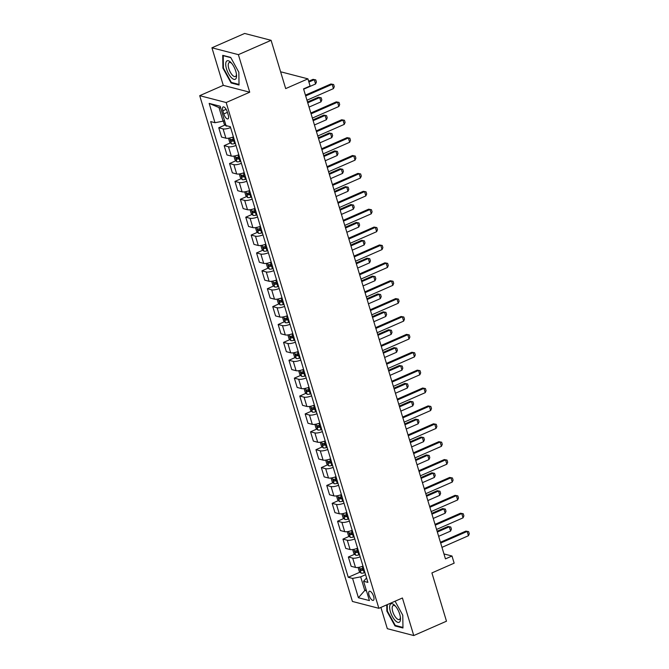 <?xml version="1.0" encoding="UTF-8"?>
<svg xmlns="http://www.w3.org/2000/svg" width="669" height="669" viewBox="0 0 669 669"><rect width="100%" height="100%" fill="white"/><g stroke="black" fill="none" stroke-linecap="round" stroke-linejoin="round"><path stroke-width="1" d="M373.62 596.405A4.967 1.94 -113.7 0 0 369.338 591.262A4.967 1.94 -113.7 0 0 369.045 595.218A4.967 1.94 -113.7 0 0 373.327 600.361A4.967 1.94 -113.7 0 0 373.62 596.405M380.895 607.427L387.318 628.684L413.76 635.55L446.482 621.208L431.906 572.923L454.151 563.173L451.993 556.023L443.957 553.932M199.713 95.667L352.421 601.456L378.863 608.313L226.164 102.533L199.713 95.667L223.27 85.348L249.721 92.205L238.381 54.649L211.931 47.792L223.27 85.348M211.931 47.792L244.653 33.45L271.096 40.316L285.68 88.601L307.932 78.85L281.482 71.993L280.763 72.302M238.381 54.649L271.096 40.316M307.932 78.85L310.09 86.008L303.542 88.877L445.454 558.883L451.993 556.023M222.852 110.77L223.797 113.922A4.817 1.882 -113.7 0 0 227.945 118.906A4.817 1.882 -113.7 0 0 228.229 115.068L227.284 111.924A4.817 1.882 -113.7 0 0 223.137 106.94A4.817 1.882 -113.7 0 0 222.852 110.77L226.147 109.331M220.703 108.01L218.98 107.567L223.086 121.156L214.992 122.711L210.668 121.591L348.256 577.297L360.073 572.12M214.992 122.711L209.163 103.394L220.168 106.254L225.997 125.571L230.328 126.692L367.908 582.398L363.585 581.277L369.422 600.586L358.408 597.735L352.58 578.417L348.256 577.297M249.721 92.205L226.164 102.533M413.76 635.55L402.42 597.994L378.863 608.313M363.585 581.277L366.57 577.966M366.177 589.849L364.781 590.459L366.495 590.903M224.483 120.545L223.086 121.156M365.592 574.713L360.675 576.862L364.781 590.459L358.408 597.735M230.596 127.578A6.213 1.681 163.2 0 1 223.078 128.891L218.755 127.762L225.077 124.994M362.999 566.116A6.213 1.681 163.2 0 1 355.482 567.421L351.158 566.3L348.348 557.001L354.67 554.233M357.597 548.229A6.213 1.681 163.2 0 1 350.088 549.542L345.756 548.421L342.954 539.114L349.268 536.346M352.195 530.35A6.213 1.681 163.2 0 1 344.686 531.654L340.362 530.534L337.552 521.235L343.866 518.467M346.793 512.462A6.213 1.681 163.2 0 1 339.283 513.767L334.96 512.646L332.15 503.347L338.472 500.579M341.399 494.575A6.213 1.681 163.2 0 1 333.881 495.888L329.558 494.759L326.756 485.46L333.07 482.692M335.997 476.688A6.213 1.681 163.2 0 1 328.487 478.001L324.164 476.88L321.354 467.581L327.668 464.813M330.595 458.809A6.213 1.681 163.2 0 1 323.085 460.113L318.762 458.993L315.952 449.693L322.274 446.925M325.201 440.921A6.213 1.681 163.2 0 1 317.683 442.234L313.36 441.105L310.55 431.806L316.872 429.038M319.799 423.034A6.213 1.681 163.2 0 1 312.289 424.347L307.957 423.226L305.156 413.927L311.47 411.151M314.397 405.155A6.213 1.681 163.2 0 1 306.887 406.459L302.564 405.339L299.754 396.04L306.067 393.272M308.994 387.267A6.213 1.681 163.2 0 1 301.485 388.572L297.161 387.451L294.352 378.152L300.674 375.384M303.601 369.38A6.213 1.681 163.2 0 1 296.083 370.693L291.759 369.572L288.958 360.265L295.272 357.497M298.198 351.501A6.213 1.681 163.2 0 1 290.689 352.806L286.365 351.685L283.556 342.386L289.869 339.618M292.796 333.614A6.213 1.681 163.2 0 1 285.287 334.918L280.963 333.798L278.153 324.498L284.476 321.73M287.402 315.726A6.213 1.681 163.2 0 1 279.885 317.039L275.561 315.91L272.751 306.611L279.073 303.843M282 297.839A6.213 1.681 163.2 0 1 274.491 299.152L270.159 298.031L267.357 288.732L273.671 285.964M276.598 279.96A6.213 1.681 163.2 0 1 269.089 281.264L264.765 280.144L261.955 270.845L268.269 268.077M271.196 262.072A6.213 1.681 163.2 0 1 263.686 263.385L259.363 262.256L256.553 252.957L262.875 250.189M265.802 244.185A6.213 1.681 163.2 0 1 258.284 245.498L253.961 244.377L251.159 235.078L257.473 232.302M260.4 226.306A6.213 1.681 163.2 0 1 252.89 227.611L248.567 226.49L245.757 217.191L252.071 214.423M254.998 208.419A6.213 1.681 163.2 0 1 247.488 209.723L243.165 208.603L240.355 199.303L246.677 196.535M249.604 190.531A6.213 1.681 163.2 0 1 242.086 191.844L237.763 190.724L234.953 181.416L241.275 178.648M244.202 172.652A6.213 1.681 163.2 0 1 236.692 173.957L232.369 172.836L229.559 163.537L235.873 160.769M238.8 154.765A6.213 1.681 163.2 0 1 231.29 156.069L226.967 154.949L224.157 145.65L230.479 142.882M233.397 136.877A6.213 1.681 163.2 0 1 225.888 138.19L221.564 137.061L218.755 127.762M235.99 145.466A6.213 1.681 163.2 0 1 228.48 146.77L224.157 145.65M241.392 163.345A6.213 1.681 163.2 0 1 233.882 164.658L229.559 163.537M246.794 181.232A6.213 1.681 163.2 0 1 239.285 182.545L234.953 181.416M252.196 199.119A6.213 1.681 163.2 0 1 244.678 200.424L240.355 199.303M257.59 217.007A6.213 1.681 163.2 0 1 250.081 218.311L245.757 217.191M262.992 234.886A6.213 1.681 163.2 0 1 255.483 236.199L251.159 235.078M268.394 252.773A6.213 1.681 163.2 0 1 260.877 254.078L256.553 252.957M273.788 270.661A6.213 1.681 163.2 0 1 266.279 271.965L261.955 270.845M279.19 288.54A6.213 1.681 163.2 0 1 271.681 289.853L267.357 288.732M284.593 306.427A6.213 1.681 163.2 0 1 277.083 307.74L272.751 306.611M289.995 324.314A6.213 1.681 163.2 0 1 282.477 325.619L278.153 324.498M295.389 342.194A6.213 1.681 163.2 0 1 287.879 343.506L283.556 342.386M300.791 360.081A6.213 1.681 163.2 0 1 293.281 361.394L288.958 360.265M306.193 377.968A6.213 1.681 163.2 0 1 298.675 379.273L294.352 378.152M311.587 395.856A6.213 1.681 163.2 0 1 304.077 397.16L299.754 396.04M316.989 413.735A6.213 1.681 163.2 0 1 309.479 415.048L305.156 413.927M322.391 431.622A6.213 1.681 163.2 0 1 314.882 432.927L310.55 431.806M327.785 449.509A6.213 1.681 163.2 0 1 320.275 450.814L315.952 449.693M333.187 467.388A6.213 1.681 163.2 0 1 325.678 468.701L321.354 467.581M338.589 485.276A6.213 1.681 163.2 0 1 331.08 486.58L326.756 485.46M343.991 503.163A6.213 1.681 163.2 0 1 336.474 504.468L332.15 503.347M349.385 521.042A6.213 1.681 163.2 0 1 341.876 522.355L337.552 521.235M354.787 538.93A6.213 1.681 163.2 0 1 347.278 540.243L342.954 539.114M360.19 556.817A6.213 1.681 163.2 0 1 352.68 558.122L348.348 557.001M352.58 578.417L360.675 576.862M218.98 107.567L209.163 103.394M222.919 68.113L231.064 82.948L239.034 85.022L238.841 72.244L230.696 57.4L222.727 55.335L222.919 68.113L223.421 67.887M386.757 604.86L386.849 611.098L395.003 625.933L402.964 627.999L402.78 615.229L395.078 601.205M231.892 82.588L231.064 82.948M395.831 625.574L395.003 625.933M387.359 610.872L386.849 611.098M305.674 95.926L332.159 84.319L330.871 83.993L333.647 84.511L334.291 86.661L333.455 88.617L306.971 100.216M305.432 95.132L330.871 83.993M333.455 88.617L332.159 84.319L333.647 84.511M223.304 121.064L224.249 124.2L226.114 125.998A4.114 1.112 -16.8 0 0 227.703 126.006M303.642 89.211L315.584 83.976L314.288 79.686L308.894 82.053M313 79.352L315.776 79.879L313 79.352L308.652 81.258M315.776 79.879L316.42 82.019L315.584 83.976M311.077 113.814L337.552 102.206L336.264 101.872L339.041 102.399L339.693 104.54L338.849 106.496L312.373 118.104M310.834 113.019L336.264 101.872M338.849 106.496L337.552 102.206L339.041 102.399M316.47 131.693L342.954 120.094L341.667 119.759L344.443 120.278L345.095 122.427L344.251 124.384L317.767 135.991M316.236 130.907L341.667 119.759M344.251 124.384L342.954 120.094L344.443 120.278M321.873 149.58L348.357 137.981L347.069 137.647L349.845 138.165L350.489 140.314L349.653 142.271L323.169 153.87M321.63 148.786L347.069 137.647M349.653 142.271L348.357 137.981L349.845 138.165M228.48 138.199L229.651 142.087L231.516 143.885A4.114 1.112 -16.8 0 0 234.627 143.601L235.371 143.409M234.033 138.976L233.289 139.169A4.114 1.112 163.2 0 1 230.872 139.52L231.39 141.234A4.114 1.112 -16.8 0 0 233.807 140.883L234.551 140.691M234.393 140.164L233.966 140.273A2.099 0.569 163.2 0 1 233.272 140.406L232.302 139.704M309.045 107.09L320.978 101.864L319.682 97.574L307.748 102.8M318.402 97.239L321.179 97.758L318.402 97.239L307.514 102.006M321.179 97.758L321.822 99.907L320.978 101.864M233.874 156.086L235.053 159.966L236.91 161.773A4.114 1.112 -16.8 0 0 240.029 161.488L240.773 161.296M239.435 156.864L238.691 157.048A4.114 1.112 163.2 0 1 236.274 157.407L236.793 159.122A4.114 1.112 -16.8 0 0 239.209 158.77L239.954 158.578M239.795 158.051L239.36 158.16A2.099 0.569 163.2 0 1 238.674 158.294L237.704 157.583M314.447 124.978L326.38 119.751L325.084 115.453L313.151 120.688M323.796 115.118L326.572 115.645L323.796 115.118L312.908 119.893M326.572 115.645L327.225 117.794L326.38 119.751M239.276 173.965L240.447 177.854L242.312 179.652A4.114 1.112 -16.8 0 0 245.423 179.367L246.175 179.183M244.837 174.743L244.085 174.935A4.114 1.112 163.2 0 1 241.668 175.286L242.186 177.009A4.114 1.112 -16.8 0 0 244.603 176.649L245.356 176.465M245.189 175.93L244.762 176.039A2.099 0.569 163.2 0 1 244.076 176.181L243.098 175.47M319.849 142.865L331.782 137.63L330.486 133.34L318.553 138.575M329.198 133.006L331.975 133.532L329.198 133.006L318.31 137.781M331.975 133.532L332.618 135.673L331.782 137.63M327.275 167.467L353.75 155.86L352.471 155.526L355.247 156.053L355.891 158.193L355.047 160.159L328.571 171.757M327.032 166.673L352.471 155.526M355.047 160.159L353.75 155.86L355.247 156.053M244.678 191.852L245.849 195.741L247.714 197.539A4.114 1.112 -16.8 0 0 250.825 197.255L251.569 197.062M250.231 192.63L249.487 192.823A4.114 1.112 163.2 0 1 247.07 193.174L247.589 194.888A4.114 1.112 -16.8 0 0 250.005 194.537L250.75 194.345M250.591 193.818L250.164 193.926A2.099 0.569 163.2 0 1 249.47 194.069L248.5 193.358M325.243 160.752L337.184 155.517L335.888 151.227L323.947 156.454M334.6 150.893L337.377 151.411L334.6 150.893L323.712 155.66M337.377 151.411L338.021 153.561L337.184 155.517M235.898 78.716A10.094 3.947 -113.7 0 0 236.542 75.154A10.094 3.947 -113.7 0 0 231.056 62.635A10.094 3.947 -113.7 0 0 226.39 61.406A10.094 3.947 -113.7 0 0 228.522 73.665A10.094 3.947 -113.7 0 0 235.898 78.716M231.708 63.379A7.643 2.985 -113.7 0 0 229.266 62.543A7.643 2.985 -113.7 0 0 228.731 62.986A7.643 2.985 -113.7 0 0 229.96 71.516A7.643 2.985 -113.7 0 0 235.404 76.534A7.643 2.985 -113.7 0 0 235.931 76.09A7.643 2.985 -113.7 0 0 236.441 74.175M239.025 84.436L231.323 82.438L223.421 68.062L223.245 55.686L230.83 57.651M390.428 611.842A10.094 3.947 -113.7 0 0 396.792 621.852A10.094 3.947 -113.7 0 0 400.48 618.139A10.094 3.947 -113.7 0 0 399.728 614.251A10.094 3.947 -113.7 0 0 394.994 605.621A10.094 3.947 -113.7 0 0 390.328 604.383A10.094 3.947 -113.7 0 0 390.428 611.842M395.647 606.357A7.643 2.985 -113.7 0 0 393.205 605.529A7.643 2.985 -113.7 0 0 392.753 611.608A7.643 2.985 -113.7 0 0 399.334 619.519A7.643 2.985 -113.7 0 0 400.38 617.161M402.955 627.422L395.262 625.423L387.359 611.048L387.267 604.634M332.677 185.355L359.153 173.748L357.865 173.413L360.641 173.932L361.293 176.081L360.449 178.038L333.965 189.645M332.434 184.56L357.865 173.413M360.449 178.038L359.153 173.748L360.641 173.932M338.071 203.234L364.555 191.635L363.267 191.301L366.043 191.819L366.687 193.968L365.851 195.925L339.367 207.532M337.837 202.439L363.267 191.301M365.851 195.925L364.555 191.635L366.043 191.819M343.473 221.121L369.957 209.514L368.669 209.18L371.446 209.706L372.089 211.847L371.253 213.812L344.769 225.411M343.23 220.327L368.669 209.18M371.253 213.812L369.957 209.514L371.446 209.706M348.875 239.009L375.351 227.401L374.063 227.067L376.839 227.594L377.492 229.735L376.647 231.691L350.171 243.299M348.633 238.214L374.063 227.067M376.647 231.691L375.351 227.401L376.839 227.594M354.269 256.888L380.753 245.289L379.465 244.954L382.242 245.473L382.894 247.622L382.049 249.579L355.565 261.186M354.035 256.102L379.465 244.954M382.049 249.579L380.753 245.289L382.242 245.473M250.081 209.74L251.251 213.62L253.116 215.426A4.114 1.112 -16.8 0 0 256.227 215.142L256.971 214.95M255.633 210.518L254.889 210.702A4.114 1.112 163.2 0 1 252.472 211.061L252.991 212.775A4.114 1.112 -16.8 0 0 255.407 212.424L256.152 212.232M255.993 211.705L255.558 211.814A2.099 0.569 163.2 0 1 254.872 211.948L253.902 211.245M330.645 178.631L342.578 173.405L341.282 169.106L329.349 174.341M339.994 168.78L342.771 169.299L339.994 168.78L329.106 173.547M342.771 169.299L343.423 171.448L342.578 173.405M255.474 227.619L256.653 231.507L258.51 233.314A4.114 1.112 -16.8 0 0 261.629 233.029L262.373 232.837M261.035 228.397L260.283 228.589A4.114 1.112 163.2 0 1 257.866 228.94L258.385 230.663A4.114 1.112 -16.8 0 0 260.801 230.303L261.554 230.119M261.395 229.584L260.96 229.693A2.099 0.569 163.2 0 1 260.274 229.835L259.304 229.124M336.047 196.519L347.98 191.284L346.684 186.994L334.751 192.229M345.396 186.659L348.173 187.186L345.396 186.659L334.508 191.434M348.173 187.186L348.825 189.327L347.98 191.284M260.877 245.506L262.047 249.395L263.912 251.193A4.114 1.112 -16.8 0 0 267.023 250.908L267.776 250.724M266.429 246.284L265.685 246.476A4.114 1.112 163.2 0 1 263.268 246.828L263.787 248.542A4.114 1.112 -16.8 0 0 266.203 248.191L266.948 247.998M266.789 247.471L266.362 247.58A2.099 0.569 163.2 0 1 265.668 247.722L264.698 247.012M341.441 214.406L353.383 209.171L352.086 204.881L340.145 210.108M350.799 204.547L353.575 205.065L350.799 204.547L339.911 209.322M353.575 205.065L354.219 207.214L353.383 209.171M266.279 263.394L267.449 267.282L269.314 269.08A4.114 1.112 -16.8 0 0 272.425 268.796L273.169 268.603M271.831 264.171L271.087 264.364A4.114 1.112 163.2 0 1 268.67 264.715L269.189 266.429A4.114 1.112 -16.8 0 0 271.606 266.078L272.35 265.886M272.191 265.359L271.756 265.468A2.099 0.569 163.2 0 1 271.07 265.601L270.1 264.899M346.843 232.285L358.776 227.059L357.48 222.769L345.547 227.995M356.201 222.434L358.977 222.953L356.201 222.434L345.313 227.201M358.977 222.953L359.621 225.102L358.776 227.059M271.673 281.273L272.852 285.161L274.708 286.968A4.114 1.112 -16.8 0 0 277.827 286.683L278.572 286.491M277.234 282.059L276.489 282.243A4.114 1.112 163.2 0 1 274.073 282.594L274.591 284.317A4.114 1.112 -16.8 0 0 276.999 283.965L277.752 283.773M277.593 283.238L277.158 283.355A2.099 0.569 163.2 0 1 276.473 283.489L275.503 282.778M352.245 250.173L364.179 244.946L362.882 240.648L350.949 245.883M361.594 240.313L364.371 240.84L361.594 240.313L350.707 245.088M364.371 240.84L365.023 242.981L364.179 244.946M359.671 274.775L386.155 263.168L384.867 262.833L387.644 263.36L388.288 265.509L387.451 267.466L360.967 279.065M359.429 273.981L384.867 262.833M387.451 267.466L386.155 263.168L387.644 263.36M277.075 299.16L278.245 303.049L280.11 304.847A4.114 1.112 -16.8 0 0 283.221 304.562L283.974 304.378M282.636 299.938L281.883 300.13A4.114 1.112 163.2 0 1 279.466 300.481L279.985 302.196A4.114 1.112 -16.8 0 0 282.402 301.844L283.154 301.66M282.987 301.125L282.561 301.234A2.099 0.569 163.2 0 1 281.875 301.376L280.896 300.665M357.647 268.06L369.581 262.825L368.284 258.535L356.351 263.762M366.997 258.201L369.773 258.719L366.997 258.201L356.109 262.976M369.773 258.719L370.417 260.868L369.581 262.825M365.073 292.662L391.549 281.055L390.27 280.721L393.046 281.248L393.69 283.388L392.845 285.345L366.369 296.952M364.831 291.868L390.27 280.721M392.845 285.345L391.549 281.055L393.046 281.248M282.477 317.047L283.648 320.936L285.512 322.734A4.114 1.112 -16.8 0 0 288.623 322.45L289.368 322.257M288.03 317.825L287.285 318.018A4.114 1.112 163.2 0 1 284.869 318.369L285.387 320.083A4.114 1.112 -16.8 0 0 287.804 319.732L288.548 319.539M288.389 319.013L287.963 319.121A2.099 0.569 163.2 0 1 287.269 319.255L286.299 318.553M363.041 285.939L374.983 280.712L373.687 276.422L361.745 281.649M372.399 276.088L375.175 276.606L372.399 276.088L361.511 280.855M375.175 276.606L375.819 278.756L374.983 280.712M370.467 310.541L396.951 298.943L395.663 298.608L398.44 299.127L399.092 301.276L398.247 303.233L371.763 314.84M370.233 309.755L395.663 298.608M398.247 303.233L396.951 298.943L398.44 299.127M287.879 334.935L289.05 338.815L290.906 340.621A4.114 1.112 -16.8 0 0 294.026 340.337L294.77 340.145M293.432 335.713L292.688 335.897A4.114 1.112 163.2 0 1 290.271 336.256L290.789 337.97A4.114 1.112 -16.8 0 0 293.206 337.619L293.95 337.427M293.791 336.9L293.357 337.009A2.099 0.569 163.2 0 1 292.671 337.143L291.701 336.432M368.443 303.826L380.377 298.6L379.08 294.301L367.147 299.536M377.793 293.967L380.569 294.494L377.793 293.967L366.905 298.742M380.569 294.494L381.221 296.643L380.377 298.6M375.869 328.429L402.353 316.822L401.066 316.496L403.842 317.014L404.486 319.163L403.65 321.12L377.165 332.719M375.635 327.634L401.066 316.496M403.65 321.12L402.353 316.822L403.842 317.014M293.273 352.814L294.452 356.702L296.308 358.5A4.114 1.112 -16.8 0 0 299.419 358.216L300.172 358.032M298.834 353.592L298.081 353.784A4.114 1.112 163.2 0 1 295.665 354.135L296.183 355.858A4.114 1.112 -16.8 0 0 298.6 355.498L299.352 355.314M299.194 354.779L298.759 354.888A2.099 0.569 163.2 0 1 298.073 355.03L297.095 354.319M373.846 321.714L385.779 316.479L384.483 312.189L372.549 317.415M383.195 311.854L385.971 312.381L383.195 311.854L372.307 316.629M385.971 312.381L386.623 314.522L385.779 316.479M381.271 346.316L407.756 334.709L406.468 334.375L409.244 334.901L409.888 337.042L409.052 338.999L382.568 350.606M381.029 345.522L406.468 334.375M409.052 338.999L407.756 334.709L409.244 334.901M298.675 370.701L299.846 374.59L301.711 376.388A4.114 1.112 -16.8 0 0 304.821 376.103L305.574 375.911M304.228 371.479L303.483 371.671A4.114 1.112 163.2 0 1 301.067 372.023L301.585 373.737A4.114 1.112 -16.8 0 0 304.002 373.386L304.746 373.193M304.587 372.666L304.161 372.775A2.099 0.569 163.2 0 1 303.467 372.917L302.497 372.207M379.239 339.593L391.181 334.366L389.885 330.076L377.943 335.303M388.597 329.742L391.373 330.26L388.597 329.742L377.709 334.508M391.373 330.26L392.017 332.409L391.181 334.366M386.674 364.204L413.149 352.596L411.861 352.262L414.638 352.78L415.29 354.93L414.446 356.886L387.97 368.494M386.431 363.409L411.861 352.262M414.446 356.886L413.149 352.596L414.638 352.78M304.077 388.589L305.248 392.469L307.113 394.275A4.114 1.112 -16.8 0 0 310.224 393.991L310.968 393.798M309.63 389.366L308.886 389.55A4.114 1.112 163.2 0 1 306.469 389.91L306.987 391.624A4.114 1.112 -16.8 0 0 309.404 391.273L310.148 391.081M309.99 390.554L309.555 390.663A2.099 0.569 163.2 0 1 308.869 390.796L307.899 390.086M384.642 357.48L396.575 352.254L395.279 347.955L383.345 353.19M393.999 347.629L396.776 348.148L393.999 347.629L383.103 352.396M396.776 348.148L397.419 350.297L396.575 352.254M392.067 382.083L418.551 370.484L417.264 370.149L420.04 370.668L420.692 372.817L419.848 374.774L393.364 386.373M391.833 381.288L417.264 370.149M419.848 374.774L418.551 370.484L420.04 370.668M397.47 399.97L423.954 388.363L422.666 388.028L425.442 388.555L426.086 390.696L425.25 392.661L398.766 404.26M397.227 399.176L422.666 388.028M425.25 392.661L423.954 388.363L425.442 388.555M402.872 417.857L429.347 406.25L428.068 405.916L430.836 406.434L431.488 408.583L430.644 410.54L404.168 422.147M402.629 417.063L428.068 405.916M430.644 410.54L429.347 406.25L430.836 406.434M408.266 435.736L434.75 424.138L433.462 423.803L436.238 424.322L436.89 426.471L436.046 428.428L409.562 440.035M408.031 434.942L433.462 423.803M436.046 428.428L434.75 424.138L436.238 424.322M413.668 453.624L440.152 442.017L438.864 441.682L441.64 442.209L442.284 444.358L441.448 446.315L414.964 457.914M413.434 452.829L438.864 441.682M441.448 446.315L440.152 442.017L441.64 442.209M419.07 471.511L445.554 459.904L444.266 459.57L447.043 460.096L447.686 462.237L446.842 464.194L420.366 475.801M418.827 470.717L444.266 459.57M446.842 464.194L445.554 459.904L447.043 460.096M424.472 489.39L450.948 477.791L449.66 477.457L452.436 477.975L453.089 480.125L452.244 482.081L425.768 493.689M424.23 488.604L449.66 477.457M452.244 482.081L450.948 477.791L452.436 477.975M429.866 507.278L456.35 495.67L455.062 495.344L457.839 495.863L458.491 498.012L457.646 499.969L431.162 511.568M429.632 506.483L455.062 495.344M457.646 499.969L456.35 495.67L457.839 495.863M435.268 525.165L461.752 513.558L460.464 513.223L463.241 513.75L463.885 515.891L463.048 517.848L436.564 529.455M435.026 524.371L460.464 513.223M463.048 517.848L461.752 513.558L463.241 513.75M440.67 543.044L467.146 531.445L465.867 531.111L468.635 531.629L469.287 533.778L468.442 535.735L441.966 547.342M440.428 542.258L465.867 531.111M468.442 535.735L467.146 531.445L468.635 531.629M309.471 406.468L310.65 410.356L312.507 412.163A4.114 1.112 -16.8 0 0 315.626 411.878L316.37 411.686M315.032 407.245L314.279 407.438A4.114 1.112 163.2 0 1 311.871 407.789L312.39 409.512A4.114 1.112 -16.8 0 0 314.798 409.152L315.551 408.968M315.392 408.433L314.957 408.542A2.099 0.569 163.2 0 1 314.271 408.684L313.301 407.973M390.044 375.368L401.977 370.133L400.681 365.843L388.748 371.078M399.393 365.508L402.169 366.035L399.393 365.508L388.505 370.283M402.169 366.035L402.822 368.176L401.977 370.133M314.873 424.355L316.044 428.244L317.909 430.042A4.114 1.112 -16.8 0 0 321.02 429.757L321.772 429.573M320.434 425.133L319.682 425.325A4.114 1.112 163.2 0 1 317.265 425.676L317.783 427.391A4.114 1.112 -16.8 0 0 320.2 427.039L320.953 426.847M320.786 426.32L320.359 426.429A2.099 0.569 163.2 0 1 319.665 426.571L318.695 425.86M395.446 393.255L407.379 388.02L406.083 383.73L394.15 388.957M404.795 383.396L407.572 383.914L404.795 383.396L393.907 388.162M407.572 383.914L408.215 386.063L407.379 388.02M320.275 442.242L321.446 446.123L323.311 447.929A4.114 1.112 -16.8 0 0 326.422 447.645L327.166 447.452M325.828 443.02L325.084 443.213A4.114 1.112 163.2 0 1 322.667 443.564L323.186 445.278A4.114 1.112 -16.8 0 0 325.602 444.927L326.347 444.734M326.188 444.208L325.761 444.316A2.099 0.569 163.2 0 1 325.067 444.45L324.097 443.748M400.84 411.134L412.781 405.907L411.485 401.617L399.544 406.844M410.197 401.283L412.974 401.801L410.197 401.283L399.309 406.05M412.974 401.801L413.618 403.951L412.781 405.907M325.669 460.121L326.848 464.01L328.705 465.816A4.114 1.112 -16.8 0 0 331.824 465.532L332.568 465.34M331.23 460.908L330.486 461.092A4.114 1.112 163.2 0 1 328.069 461.443L328.588 463.165A4.114 1.112 -16.8 0 0 331.004 462.814L331.749 462.622M331.59 462.087L331.155 462.204A2.099 0.569 163.2 0 1 330.469 462.338L329.499 461.627M406.242 429.021L418.175 423.795L416.879 419.496L404.946 424.731M415.591 419.162L418.368 419.689L415.591 419.162L404.703 423.937M418.368 419.689L419.02 421.83L418.175 423.795M331.071 478.009L332.242 481.897L334.107 483.695A4.114 1.112 -16.8 0 0 337.218 483.411L337.97 483.227M336.632 478.787L335.88 478.979A4.114 1.112 163.2 0 1 333.463 479.33L333.982 481.044A4.114 1.112 -16.8 0 0 336.398 480.693L337.151 480.509M336.992 479.974L336.557 480.083A2.099 0.569 163.2 0 1 335.871 480.225L334.893 479.514M411.644 446.909L423.577 441.674L422.281 437.384L410.348 442.61M420.993 437.049L423.77 437.568L420.993 437.049L410.105 441.824M423.77 437.568L424.422 439.717L423.577 441.674M336.474 495.896L337.644 499.785L339.509 501.583A4.114 1.112 -16.8 0 0 342.62 501.298L343.373 501.106M342.026 496.674L341.282 496.866A4.114 1.112 163.2 0 1 338.865 497.218L339.384 498.932A4.114 1.112 -16.8 0 0 341.8 498.581L342.545 498.388M342.386 497.861L341.959 497.97A2.099 0.569 163.2 0 1 341.265 498.104L340.295 497.401M417.038 464.788L428.98 459.561L427.683 455.271L415.742 460.498M426.396 454.937L429.172 455.455L426.396 454.937L415.508 459.703M429.172 455.455L429.816 457.604L428.98 459.561M341.876 513.784L343.046 517.664L344.911 519.47A4.114 1.112 -16.8 0 0 348.022 519.186L348.766 518.993M347.428 514.561L346.684 514.745A4.114 1.112 163.2 0 1 344.267 515.097L344.786 516.819A4.114 1.112 -16.8 0 0 347.203 516.468L347.947 516.276M347.788 515.749L347.353 515.858A2.099 0.569 163.2 0 1 346.667 515.991L345.697 515.281M422.44 482.675L434.373 477.449L433.077 473.15L421.144 478.385M431.798 472.816L434.566 473.343L431.798 472.816L420.901 477.591M434.566 473.343L435.218 475.483L434.373 477.449M347.27 531.663L348.449 535.551L350.305 537.349A4.114 1.112 -16.8 0 0 353.424 537.065L354.169 536.881M352.831 532.44L352.078 532.633A4.114 1.112 163.2 0 1 349.67 532.984L350.188 534.707A4.114 1.112 -16.8 0 0 352.596 534.347L353.349 534.163M353.19 533.628L352.755 533.737A2.099 0.569 163.2 0 1 352.07 533.879L351.1 533.168M427.842 500.563L439.776 495.328L438.479 491.038L426.546 496.264M437.191 490.703L439.968 491.23L437.191 490.703L426.304 495.478M439.968 491.23L440.62 493.371L439.776 495.328M352.672 549.55L353.842 553.439L355.707 555.237A4.114 1.112 -16.8 0 0 358.818 554.952L359.571 554.76M358.233 550.328L357.48 550.52A4.114 1.112 163.2 0 1 355.063 550.871L355.582 552.586A4.114 1.112 -16.8 0 0 357.999 552.234L358.751 552.042M358.584 551.515L358.158 551.624A2.099 0.569 163.2 0 1 357.463 551.766L356.493 551.055M433.236 518.442L445.178 513.215L443.881 508.925L431.948 514.152M442.594 508.591L445.37 509.109L442.594 508.591L431.706 513.357M445.37 509.109L446.014 511.258L445.178 513.215M358.074 567.437L359.245 571.318L361.109 573.124A4.114 1.112 -16.8 0 0 364.22 572.84L364.965 572.647M363.627 568.215L362.882 568.399A4.114 1.112 163.2 0 1 360.466 568.759L360.984 570.473A4.114 1.112 -16.8 0 0 363.401 570.122L364.145 569.929M363.986 569.403L363.56 569.511A2.099 0.569 163.2 0 1 362.866 569.645L361.896 568.934M438.638 536.329L450.572 531.102L449.284 526.804L437.342 532.039M447.996 526.47L450.772 526.996L447.996 526.47L437.108 531.245M450.772 526.996L451.416 529.146L450.572 531.102M225.888 138.19L223.078 128.891M231.29 156.069L228.48 146.77M236.692 173.957L233.882 164.658M242.086 191.844L239.285 182.545M247.488 209.723L244.678 200.424M252.89 227.611L250.081 218.311M258.284 245.498L255.483 236.199M263.686 263.385L260.877 254.078M269.089 281.264L266.279 271.965M274.491 299.152L271.681 289.853M279.885 317.039L277.083 307.74M285.287 334.918L282.477 325.619M290.689 352.806L287.879 343.506M296.083 370.693L293.281 361.394M301.485 388.572L298.675 379.273M306.887 406.459L304.077 397.16M312.289 424.347L309.479 415.048M317.683 442.234L314.882 432.927M323.085 460.113L320.275 450.814M328.487 478.001L325.678 468.701M333.881 495.888L331.08 486.58M339.283 513.767L336.474 504.468M344.686 531.654L341.876 522.355M350.088 549.542L347.278 540.243M355.482 567.421L352.68 558.122M227.41 112.342L223.797 113.922M224.441 120.571L226.063 125.956M229.701 137.99L231.466 143.843M233.807 140.883L234.627 143.601M232.678 137.153L233.289 139.169M233.272 140.406L231.39 141.234M235.095 155.877L236.868 161.722M239.209 158.77L240.029 161.488M238.08 155.041L238.691 157.048M238.674 158.294L236.793 159.122M240.497 173.756L242.262 179.61M244.603 176.649L245.423 179.367M243.483 172.92L244.085 174.935M244.076 176.181L242.186 177.009M245.899 191.643L247.664 197.497M250.005 194.537L250.825 197.255M248.876 190.807L249.487 192.823M249.47 194.069L247.589 194.888M251.301 209.531L253.066 215.385M255.407 212.424L256.227 215.142M254.279 208.695L254.889 210.702M254.872 211.948L252.991 212.775M256.695 227.41L258.468 233.264M260.801 230.303L261.629 233.029M259.681 226.574L260.283 228.589M260.274 229.835L258.385 230.663M262.097 245.297L263.862 251.151M266.203 248.191L267.023 250.908M265.075 244.461L265.685 246.476M265.668 247.722L263.787 248.542M267.5 263.185L269.264 269.038M271.606 266.078L272.425 268.796M270.477 262.348L271.087 264.364M271.07 265.601L269.189 266.429M272.893 281.072L274.666 286.917M276.999 283.965L277.827 286.683M275.879 280.227L276.489 282.243M276.473 283.489L274.591 284.317M278.296 298.951L280.06 304.805M282.402 301.844L283.221 304.562M281.273 298.115L281.883 300.13M281.875 301.376L279.985 302.196M283.698 316.838L285.462 322.692M287.804 319.732L288.623 322.45M286.675 316.002L287.285 318.018M287.269 319.255L285.387 320.083M289.1 334.726L290.864 340.571M293.206 337.619L294.026 340.337M292.077 333.881L292.688 335.897M292.671 337.143L290.789 337.97M294.494 352.605L296.267 358.459M298.6 355.498L299.419 358.216M297.479 351.769L298.081 353.784M298.073 355.03L296.183 355.858M299.896 370.492L301.66 376.346M304.002 373.386L304.821 376.103M302.873 369.656L303.483 371.671M303.467 372.917L301.585 373.737M305.298 388.38L307.063 394.225M309.404 391.273L310.224 393.991M308.275 387.543L308.886 389.55M308.869 390.796L306.987 391.624M310.692 406.259L312.465 412.112M314.798 409.152L315.626 411.878M313.677 405.422L314.279 407.438M314.271 408.684L312.39 409.512M316.094 424.146L317.859 430M320.2 427.039L321.02 429.757M319.071 423.31L319.682 425.325M319.665 426.571L317.783 427.391M321.496 442.033L323.261 447.887M325.602 444.927L326.422 447.645M324.473 441.197L325.084 443.213M325.067 444.45L323.186 445.278M326.898 459.921L328.663 465.766M331.004 462.814L331.824 465.532M329.876 459.076L330.486 461.092M330.469 462.338L328.588 463.165M332.292 477.8L334.065 483.654M336.398 480.693L337.218 483.411M335.278 476.964L335.88 478.979M335.871 480.225L333.982 481.044M337.694 495.687L339.459 501.541M341.8 498.581L342.62 501.298M340.672 494.851L341.282 496.866M341.265 498.104L339.384 498.932M343.097 513.575L344.861 519.42M347.203 516.468L348.022 519.186M346.074 512.73L346.684 514.745M346.667 515.991L344.786 516.819M348.49 531.454L350.263 537.307M352.596 534.347L353.424 537.065M351.476 530.617L352.078 532.633M352.07 533.879L350.188 534.707M353.893 549.341L355.657 555.195M357.999 552.234L358.818 554.952M356.87 548.505L357.48 550.52M357.463 551.766L355.582 552.586M359.295 567.228L361.059 573.074M363.401 570.122L364.22 572.84M362.272 566.392L362.882 568.399M362.866 569.645L360.984 570.473"/></g></svg>
